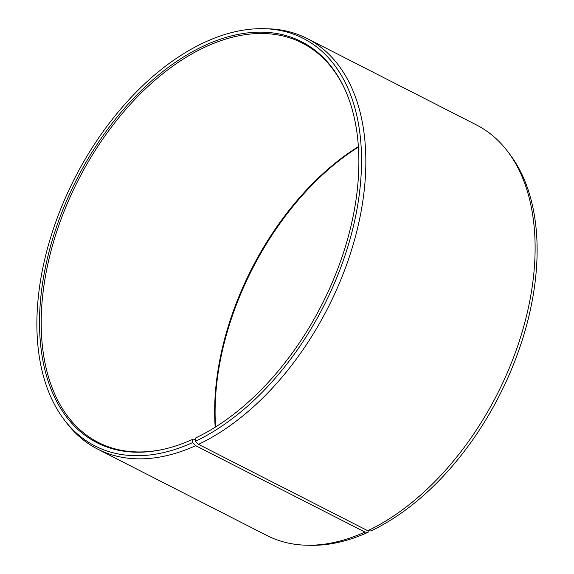 <?xml version="1.0" encoding="UTF-8"?>
<svg xmlns="http://www.w3.org/2000/svg" width="574" height="574" viewBox="0 0 574 574"><rect width="100%" height="100%" fill="white"/><g stroke="black" fill="none" stroke-linecap="round" stroke-linejoin="round"><path stroke-width="0.86" d="M358.406 146.614A224.24 137.129 -63 0 0 215.2 427.185M367.783 530.735A230.468 140.939 -63 0 0 514.964 353.62A230.468 140.939 -63 0 0 507.488 151.235L509.69 154.112A228.839 139.941 -63 0 1 517.109 355.069A228.839 139.941 -63 0 1 370.969 530.928L367.783 530.735L198.518 444.341L195.382 441.306L195.447 438.055A225.101 137.66 -63 0 0 345.498 90.685A225.101 137.66 -63 0 0 202.966 46.322A225.101 137.66 -63 0 0 40.811 297.138A225.101 137.66 -63 0 0 162.334 449.542A225.101 137.66 -63 0 0 192.656 439.354L193.739 439.132L195.404 439.985M345.742 91.244A224.24 137.129 -63 0 0 302.204 43A224.24 137.129 -63 0 0 204.007 47.606A224.24 137.129 -63 0 0 51.337 249.719A224.24 137.129 -63 0 0 98.319 442.461A224.24 137.129 -63 0 0 162.937 449.413M195.382 441.306A228.839 139.941 -63 0 0 357.753 204.803A228.839 139.941 -63 0 0 263.975 28.7A228.839 139.941 -63 0 0 203.031 43.072A228.839 139.941 -63 0 0 56.891 218.931A228.839 139.941 -63 0 0 64.31 419.888A228.839 139.941 -63 0 0 192.548 442.626L192.656 439.354M198.518 444.341A230.468 140.939 -63 0 0 355.421 236.617A230.468 140.939 -63 0 0 307.14 38.523A230.468 140.939 -63 0 0 267.592 28.793L263.975 28.7M507.488 151.235A230.468 140.939 -63 0 0 476.406 124.917L307.14 38.523M358.434 147.044A225.101 137.66 -63 0 0 215.566 426.956M368.192 530.756L368.142 532.241L364.935 532.062L195.662 445.668L192.548 442.626M64.31 419.888L66.512 422.765A230.468 140.939 -63 0 0 97.594 449.083L266.86 535.477A230.468 140.939 -63 0 0 306.408 545.207L310.025 545.3A228.839 139.941 -63 0 0 368.142 532.241M306.408 545.207A230.468 140.939 -63 0 0 364.935 532.062M97.594 449.083A230.468 140.939 -63 0 0 195.662 445.668"/></g></svg>
